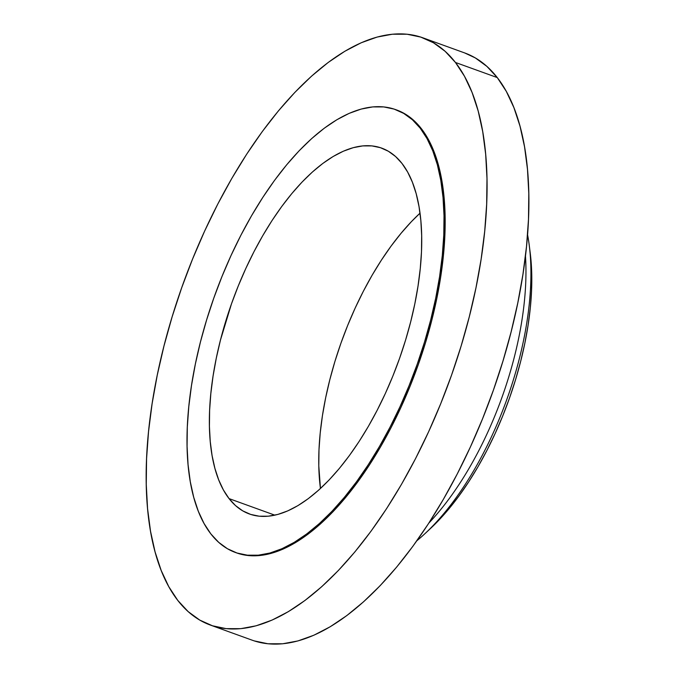 <?xml version="1.0" encoding="UTF-8"?>
<svg xmlns="http://www.w3.org/2000/svg" width="678" height="678" viewBox="0 0 678 678"><rect width="100%" height="100%" fill="white"/><g stroke="black" fill="none" stroke-linecap="round" stroke-linejoin="round"><path stroke-width="1.02" d="M210.417 625.082L252.241 640.21A312.261 141.761 -70.1 0 0 475.676 435.174A312.261 141.761 -70.1 0 0 497.271 77.58L455.447 62.461A312.261 141.761 109.9 0 1 433.852 420.046A312.261 141.761 109.9 0 1 210.417 625.082A312.261 141.761 109.9 0 1 177.789 600.42L168.763 586.648L161.169 570.418L155.067 551.884L150.516 531.23L147.567 508.653L146.253 484.372L146.575 458.616L148.533 431.632L152.109 403.681L157.279 375.044L163.974 345.975L172.144 316.779L181.704 287.718L192.56 259.072L204.612 231.13L217.74 204.154L231.825 178.399L246.724 154.126L262.301 131.549L278.395 110.904L294.862 92.386L311.541 76.165L328.262 62.41L344.873 51.24L361.213 42.765L377.121 37.07L392.443 34.214L407.046 34.222L420.767 37.095L433.496 42.79L445.09 51.274L455.447 62.461L497.271 77.58A312.261 141.761 -70.1 0 0 464.633 52.918L422.818 37.79A312.261 141.761 109.9 0 1 455.447 62.461L464.472 76.233L472.074 92.462L478.176 110.989L482.719 131.642L485.668 154.22L486.982 178.509L486.66 204.264L484.702 231.24L481.126 259.191L475.964 287.836L469.261 316.897L461.099 346.102L451.54 375.163L440.675 403.8L428.623 431.742L415.495 458.726L401.41 484.473L386.511 508.754L370.934 531.323L354.84 551.968L338.373 570.486L321.703 586.707L304.973 600.471L288.362 611.641L272.022 620.107L256.115 625.802L240.792 628.659L226.189 628.65L212.468 625.786L199.747 620.082L188.145 611.598L177.789 600.42A312.261 141.761 109.9 0 1 199.383 242.826A312.261 141.761 109.9 0 1 422.818 37.79M235.461 552.485L236.537 552.875A235.478 106.904 -70.1 0 0 405.029 398.257A235.478 106.904 -70.1 0 0 421.309 128.6L420.241 128.21A235.478 106.904 109.9 0 1 403.952 397.876A235.478 106.904 109.9 0 1 235.461 552.485A235.478 106.904 109.9 0 1 210.85 533.891L204.053 523.501L198.315 511.263L193.722 497.288L190.289 481.719L188.069 464.693L187.077 446.378L187.314 426.954L188.798 406.605L191.493 385.528L195.383 363.933L200.434 342.017L206.595 319.991L213.807 298.074L221.994 276.48L231.079 255.411L240.987 235.063L251.606 215.646L262.844 197.34L274.582 180.314L286.726 164.746L299.142 150.779L311.711 138.549L324.321 128.176L336.847 119.752L349.17 113.362L361.171 109.073L372.731 106.912L383.74 106.921L394.088 109.082L403.681 113.387L412.427 119.777L420.241 128.21L421.309 128.6A235.478 106.904 -70.1 0 0 396.706 109.997L395.63 109.616A235.478 106.904 109.9 0 1 420.241 128.21L427.038 138.6L432.776 150.838L437.378 164.813L440.802 180.382L443.022 197.408L444.022 215.723L443.776 235.147L442.302 255.496L439.598 276.573L435.708 298.167L430.657 320.084L424.496 342.11L417.284 364.018L409.097 385.621L400.012 406.69L390.104 427.038L379.485 446.455L368.247 464.761L356.509 481.787L344.365 497.355L331.949 511.322L319.38 523.552L306.77 533.925L294.244 542.349L281.921 548.739L269.92 553.028L258.36 555.18L247.36 555.18L237.003 553.019L227.41 548.714L218.663 542.315L210.85 533.891A235.478 106.904 109.9 0 1 227.138 264.225A235.478 106.904 109.9 0 1 395.63 109.616M229.062 498.61L274.844 515.17L229.062 498.61A194.518 88.309 109.9 0 1 242.512 275.853A194.518 88.309 109.9 0 1 381.706 148.126A194.518 88.309 109.9 0 1 402.029 163.491A194.518 88.309 109.9 0 1 388.579 386.248A194.518 88.309 109.9 0 1 249.385 513.975A194.518 88.309 109.9 0 1 229.062 498.61L235.512 505.576L242.741 510.865L250.665 514.416L259.216 516.204L268.31 516.204L277.853 514.424L287.769 510.881L297.947 505.602L308.295 498.644L318.711 490.075L329.101 479.965L339.356 468.43L349.382 455.565L359.086 441.505L368.366 426.386L377.137 410.343L385.324 393.537L392.833 376.129L399.596 358.289L405.546 340.186L410.639 321.991L414.809 303.888L418.021 286.048L420.25 268.632L421.479 251.826L421.674 235.783L420.852 220.655L419.021 206.587L416.19 193.722L412.385 182.179L407.648 172.068L402.029 163.491L395.579 156.525L388.35 151.236L380.426 147.685L371.875 145.897L362.781 145.897L353.238 147.677L343.322 151.219L333.144 156.499L322.796 163.457L312.38 172.026L301.99 182.136L291.735 193.671L281.709 206.527L272.005 220.587L262.725 235.715L253.953 251.758L245.775 268.564L238.266 285.972L231.495 303.812L220.452 340.11L216.282 358.213L213.07 376.053L210.841 393.469L209.621 410.275L209.417 426.318L210.239 441.446L212.07 455.514L214.909 468.379L218.706 479.922L223.443 490.033L229.062 498.61M420.021 213.163A194.518 88.309 -70.1 0 0 320.448 488.491L318.787 465.879L318.991 449.828L320.211 433.022L322.44 415.614L325.66 397.766L329.83 379.663L334.915 361.476L340.873 343.365L347.636 325.525L355.145 308.117L363.323 291.311L372.095 275.268L381.383 260.149L391.079 246.089L401.113 233.224L411.368 221.689L420.021 213.163M238.08 553.401L248.428 555.57L259.437 555.57L270.997 553.418L282.989 549.129L295.311 542.739L307.837 534.315L320.448 523.941L333.025 511.704L345.441 497.737L357.577 482.168L369.324 465.15L380.561 446.844L391.181 427.42L401.079 407.08L410.173 386.011L418.36 364.408L425.572 342.492L431.725 320.474L436.776 298.557L440.675 276.955L443.37 255.886L444.844 235.537L445.09 216.113L444.098 197.798L441.878 180.772L438.446 165.195L433.844 151.219L428.115 138.982L421.309 128.6L413.495 120.167L404.749 113.768L396.638 109.98M254.284 640.905L268.013 643.778L282.607 643.786L297.939 640.93L313.846 635.235L330.186 626.76L346.797 615.59L363.518 601.835L380.197 585.614L396.655 567.096L412.758 546.451L428.327 523.874L443.226 499.601L457.311 473.846L470.447 446.87L482.499 418.928L493.355 390.282L502.915 361.221L511.085 332.025L517.78 302.956L522.941 274.319L526.518 246.368L528.484 219.384L528.806 193.628L527.484 169.347L524.535 146.77L519.992 126.116L513.89 107.582L506.288 91.352L497.271 77.58L486.906 66.402L475.312 57.918L464.557 52.884M428.843 523.085A204.756 92.962 -70.1 0 0 525.467 255.911A204.756 92.962 109.9 0 1 428.843 523.085M416.868 540.747A204.756 92.962 -70.1 0 0 527.56 234.673A204.756 92.962 109.9 0 1 529.281 245.546A204.756 92.962 109.9 0 1 425.14 533.493A204.756 92.962 109.9 0 1 416.868 540.747M425.14 533.493L430.64 528.357A195.798 88.894 -70.1 0 0 530.221 253.004A195.798 88.894 -70.1 0 0 529.721 249.36M430.547 528.442L448.887 508.89L458.981 495.94L468.744 481.795L478.092 466.566L486.923 450.421L495.152 433.505L502.712 415.978L509.517 398.02L515.517 379.799L520.636 361.484L524.831 343.263L528.069 325.304L530.315 307.778L531.544 290.862L531.747 274.709L530.196 252.835M529.281 245.546L530.221 253.004"/></g></svg>
